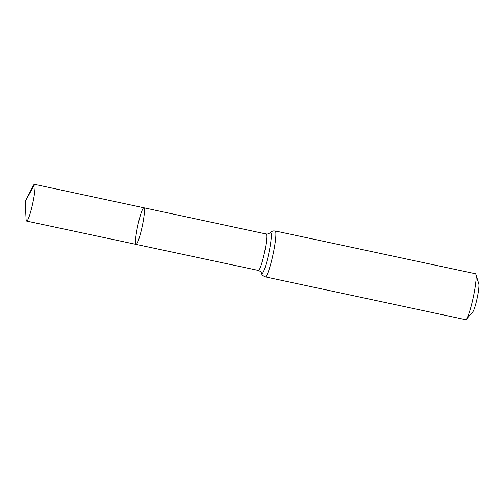 <?xml version="1.0" encoding="UTF-8"?>
<svg xmlns="http://www.w3.org/2000/svg" width="504" height="504" viewBox="0 0 504 504"><rect width="100%" height="100%" fill="white"/><g stroke="black" fill="none" stroke-linecap="round" stroke-linejoin="round"><path stroke-width="0.76" d="M143.772 207.78A18.717 2.249 -77.9 0 0 137.68 226.094A18.717 2.249 -77.9 0 0 136.074 244.383A18.717 2.249 -77.9 0 0 142.178 226.554A18.717 2.249 -77.9 0 0 143.892 207.78A18.717 2.249 -77.9 0 0 143.772 207.78M275.171 230.958A23.48 2.822 -77.9 0 1 273.023 254.507A23.48 2.822 -77.9 0 1 265.362 276.885L465.595 319.668A23.48 2.822 -77.9 0 0 466.288 319.278L472.802 311.869A14.679 1.764 -77.9 0 0 477.162 298.129A14.679 1.764 -77.9 0 0 478.8 283.802L475.883 274.371A23.48 2.822 -77.9 0 0 475.411 273.741L275.171 230.958L273.137 230.945C271.429 231.544 270.396 232.18 270.031 232.854L267.952 234.001L266.181 233.988L34.492 184.332A18.787 2.255 -77.9 0 0 34.373 184.332A18.787 2.255 -77.9 0 0 33.239 185.768L25.2 201.556L26.082 219.253A18.787 2.255 -77.9 0 0 26.643 221.073A18.787 2.255 -77.9 0 0 26.762 221.073A18.787 2.255 -77.9 0 0 32.873 202.696A18.787 2.255 -77.9 0 0 34.492 184.332M466.288 319.278A23.48 2.822 -77.9 0 0 473.262 297.291A23.48 2.822 -77.9 0 0 475.883 274.371M265.362 276.885C262.88 275.833 261.576 274.554 261.444 273.048C261.236 273.313 262.118 272.015 258.394 270.44L136.074 244.383A18.717 2.249 -77.9 0 0 142.178 226.554A18.717 2.249 -77.9 0 0 143.892 207.78M34.6 184.382L25.2 201.556M258.394 270.44A18.635 2.236 -77.9 0 0 264.474 252.68A18.635 2.236 -77.9 0 0 266.181 233.988M261.444 273.048A21.061 2.533 -77.9 0 0 268.374 255.326A21.061 2.533 -77.9 0 0 270.541 232.476A21.061 2.533 -77.9 0 0 270.031 232.854M136.074 244.383L26.643 221.073"/></g></svg>
